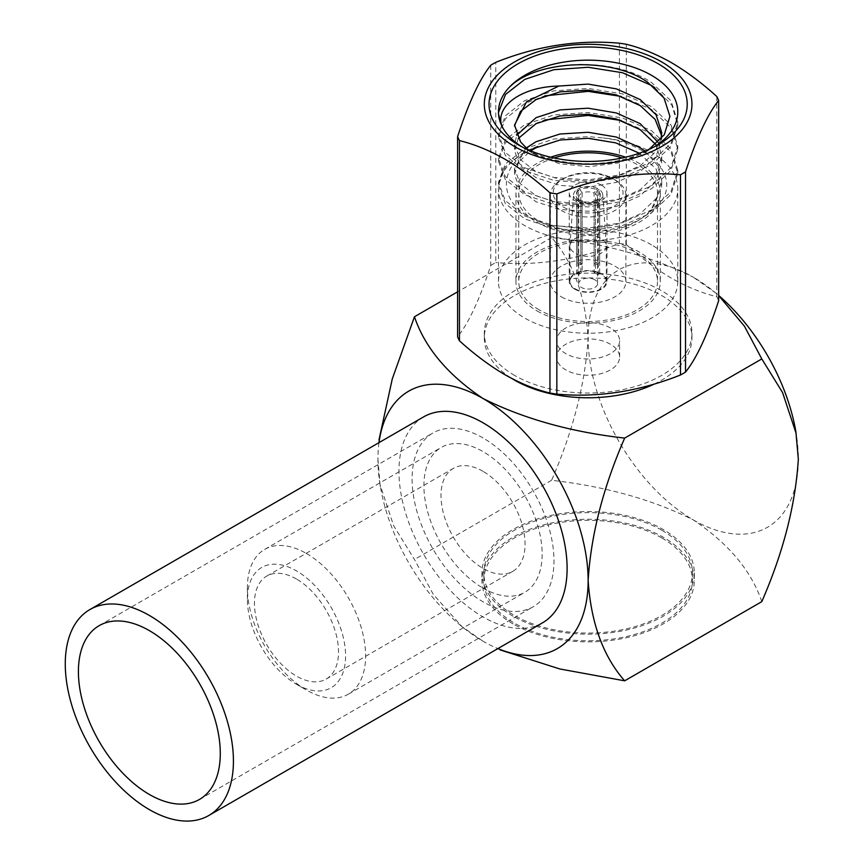 <?xml version="1.0" encoding="UTF-8"?>
<svg xmlns="http://www.w3.org/2000/svg" width="864" height="864" viewBox="0 0 864 864"><rect width="100%" height="100%" fill="white"/><g stroke="black" fill="none" stroke-linecap="round" stroke-linejoin="round"><path stroke-width="0.65" stroke-dasharray="4.32 3.24" d="M483.03 437.962A100.321 57.92 -120 0 0 432.875 432.994A100.321 57.92 -120 0 0 417.496 513.378A100.321 57.92 -120 0 0 483.03 601.787A100.321 57.92 -120 0 0 533.196 606.766A100.321 57.92 -120 0 0 548.575 526.37A100.321 57.92 -120 0 0 483.03 437.962M423.576 416.902A118.908 68.656 -120 0 0 405.356 512.179A118.908 68.656 -120 0 0 483.03 616.961A118.908 68.656 -120 0 0 542.484 622.847M661.878 530.269A104.296 60.21 180 0 1 692.42 572.854A104.296 60.21 180 0 1 628.042 628.474A104.296 60.21 180 0 1 514.382 615.427A104.296 60.21 180 0 1 483.84 572.854A104.296 60.21 180 0 1 548.219 517.223A104.296 60.21 180 0 1 661.878 530.269M661.878 537.98A104.296 60.21 180 0 1 692.42 580.554A104.296 60.21 180 0 1 628.042 636.185A104.296 60.21 180 0 1 514.382 623.128A104.296 60.21 180 0 1 483.84 580.554A104.296 60.21 180 0 1 548.219 524.923A104.296 60.21 180 0 1 661.878 537.98M513.054 623.905A106.175 61.301 180 0 1 481.95 580.554A106.175 61.301 180 0 1 547.495 523.919A106.175 61.301 180 0 1 663.206 537.203A106.175 61.301 180 0 1 694.31 580.554A106.175 61.301 180 0 1 628.765 637.189A106.175 61.301 180 0 1 513.054 623.905M513.054 616.194A106.175 61.301 180 0 1 481.95 572.854A106.175 61.301 180 0 1 547.495 516.218A106.175 61.301 180 0 1 663.206 529.502A106.175 61.301 180 0 1 694.31 572.854A106.175 61.301 180 0 1 628.765 629.489A106.175 61.301 180 0 1 513.054 616.194M306.493 553.532A83.603 48.265 60 0 1 361.109 627.21A83.603 48.265 60 0 1 348.3 694.202A83.603 48.265 60 0 1 306.493 690.066L306.493 690.066A83.603 48.265 60 0 1 247.374 587.671A83.603 48.265 60 0 1 264.686 549.396A83.603 48.265 60 0 1 306.493 553.532M483.03 588.136A83.603 48.265 -120 0 0 524.837 592.283A83.603 48.265 -120 0 0 537.646 525.29A83.603 48.265 -120 0 0 483.03 451.613A83.603 48.265 -120 0 0 441.234 447.466A83.603 48.265 -120 0 0 428.414 514.469A83.603 48.265 -120 0 0 483.03 588.136M483.03 471.334A59.454 34.322 -120 0 0 453.308 468.385A59.454 34.322 -120 0 0 444.193 516.024A59.454 34.322 -120 0 0 483.03 568.415A59.454 34.322 -120 0 0 512.762 571.363A59.454 34.322 -120 0 0 521.878 523.724A59.454 34.322 -120 0 0 483.03 471.334M296.482 579.031A59.454 34.322 -120 0 0 266.76 576.094A59.454 34.322 -120 0 0 257.645 623.732A59.454 34.322 -120 0 0 296.482 676.123A59.454 34.322 -120 0 0 326.214 679.061A59.454 34.322 -120 0 0 335.318 631.422A59.454 34.322 -120 0 0 296.482 579.031M296.482 684.288A69.444 40.1 -120 0 0 345.589 655.927A69.444 40.1 -120 0 0 296.482 570.877A69.444 40.1 -120 0 0 247.374 599.227A69.444 40.1 -120 0 0 296.482 684.277L306.493 690.066L296.482 684.277A69.444 40.1 -120 0 0 296.482 684.288M563.436 207.101A34.916 20.164 0 0 0 612.824 207.101A34.916 20.164 0 0 0 612.824 178.589L614.822 179.744A37.757 21.794 180 0 1 625.882 195.156A37.757 21.794 180 0 1 602.575 215.298A37.757 21.794 180 0 1 561.438 210.568A37.757 21.794 180 0 1 550.379 195.156A37.757 21.794 180 0 1 561.438 179.744A37.757 21.794 180 0 1 614.822 179.744L612.824 178.589A34.916 20.164 0 0 0 563.436 178.589A34.916 20.164 0 0 0 563.436 207.101M595.436 193.882L597.445 190.404A12.269 7.085 180 0 1 597.445 199.627L595.436 200.772A9.439 5.454 0 0 0 597.575 197.327A9.439 5.454 0 0 0 595.436 193.882L595.436 264.773A9.439 5.454 0 0 0 594.81 264.373A9.439 5.454 0 0 0 594.108 264.006L594.108 193.104A9.439 5.454 0 0 0 582.163 193.104L582.163 264.006A9.439 5.454 0 0 0 580.824 264.773L580.824 193.882A9.439 5.454 0 0 0 578.696 197.327A9.439 5.454 0 0 0 580.824 200.772L580.824 271.674A9.439 5.454 0 0 0 581.461 272.074A9.439 5.454 0 0 0 582.163 272.441L582.163 201.55A9.439 5.454 0 0 0 594.108 201.55L596.117 200.394A12.269 7.085 180 0 1 580.144 200.394L582.163 201.55M594.81 279.785A9.439 5.454 0 0 0 584.518 278.597A9.439 5.454 0 0 0 578.696 283.64A9.439 5.454 0 0 0 581.461 287.485A9.439 5.454 0 0 0 591.743 288.673A9.439 5.454 0 0 0 597.575 283.64A9.439 5.454 0 0 0 594.81 279.785M573.512 194.67A14.634 8.446 0 0 1 577.141 189.443L576.58 200.47L577.919 199.703L578.48 188.665A14.634 8.446 0 0 1 597.791 188.665L598.342 199.703L599.681 200.47L599.119 189.443A14.634 8.446 0 0 1 602.748 194.67A14.634 8.446 0 0 1 599.119 200.588L599.681 212.263L598.342 213.041L597.791 201.355A14.634 8.446 0 0 1 578.48 201.355L577.919 213.041L576.58 212.263L577.141 200.588A14.634 8.446 0 0 1 573.512 194.67L569.992 245.473A18.155 10.487 0 0 0 569.97 245.884A18.155 10.487 0 0 0 575.294 253.303A18.155 10.487 0 0 0 595.08 255.571A18.155 10.487 0 0 0 606.29 245.884A18.155 10.487 0 0 0 606.28 245.473A18.155 10.487 0 0 0 600.966 238.475A18.155 10.487 0 0 0 581.515 236.12A18.155 10.487 0 0 0 569.992 245.473M575.294 288.878A18.155 10.487 0 0 0 595.08 291.157A18.155 10.487 0 0 0 606.29 281.47A18.155 10.487 0 0 0 600.966 274.061A18.155 10.487 0 0 0 581.18 271.782A18.155 10.487 0 0 0 569.97 281.47A18.155 10.487 0 0 0 575.294 288.878M561.438 296.881A37.757 21.794 0 0 0 602.575 301.601A37.757 21.794 0 0 0 625.882 281.47A37.757 21.794 0 0 0 614.822 266.058A37.757 21.794 0 0 0 573.685 261.328A37.757 21.794 0 0 0 550.379 281.47A37.757 21.794 0 0 0 561.438 296.881M574.787 289.17A18.878 10.897 180 0 1 569.257 281.47A18.878 10.897 180 0 1 580.91 271.404A18.878 10.897 180 0 1 601.474 273.758A18.878 10.897 180 0 1 607.003 281.47A18.878 10.897 180 0 1 595.35 291.535A18.878 10.897 180 0 1 574.787 289.17M601.474 185.144A18.878 10.897 0 0 0 580.91 182.779A18.878 10.897 0 0 0 569.257 192.845A18.878 10.897 0 0 0 574.787 200.556A18.878 10.897 0 0 0 595.35 202.91A18.878 10.897 0 0 0 607.003 192.845A18.878 10.897 0 0 0 601.474 185.144M550.703 157.205A72.198 41.688 0 0 0 515.927 192.845A72.198 41.688 0 0 0 537.073 222.318A72.198 41.688 0 0 0 615.762 231.358A72.198 41.688 0 0 0 660.334 192.845A72.198 41.688 0 0 0 639.187 163.372A72.198 41.688 0 0 0 625.568 157.205M537.073 310.943A72.198 41.688 0 0 0 615.762 319.982A72.198 41.688 0 0 0 660.334 281.47A72.198 41.688 0 0 0 639.187 251.996A72.198 41.688 0 0 0 560.498 242.957A72.198 41.688 0 0 0 515.927 281.47A72.198 41.688 0 0 0 537.073 310.943M539.082 309.787A69.368 40.046 180 0 1 518.756 281.47A69.368 40.046 180 0 1 561.589 244.469A69.368 40.046 180 0 1 637.178 253.152A69.368 40.046 180 0 1 657.504 281.47A69.368 40.046 180 0 1 614.682 318.47A69.368 40.046 180 0 1 539.082 309.787M554.072 157.961A69.368 40.046 0 0 0 518.756 192.845A69.368 40.046 0 0 0 539.082 221.162A69.368 40.046 0 0 0 614.682 229.846A69.368 40.046 0 0 0 657.504 192.845A69.368 40.046 0 0 0 637.178 164.527A69.368 40.046 0 0 0 622.188 157.961M528.109 149.753L535.291 154.634L559.732 163.804L589.064 166.698L618.721 162.832L644.274 152.723L651.532 148.532A89.662 51.764 0 0 0 654.707 146.61M521.564 146.61A89.662 51.764 0 0 0 524.729 148.532L535.291 154.634L524.729 148.532A89.662 51.764 0 0 0 651.532 148.532L658.206 144.677M514.717 375.484A103.82 59.94 180 0 1 484.315 333.104A103.82 59.94 180 0 1 548.402 277.722A103.82 59.94 180 0 1 661.543 290.714A103.82 59.94 180 0 1 691.956 333.104A103.82 59.94 180 0 1 627.858 388.476A103.82 59.94 180 0 1 514.717 375.484M490.741 65.232L490.741 265.453C479.736 299.214 468.698 323.017 457.607 336.83M490.741 265.453A134.212 77.49 180 0 1 495.785 262.537L495.785 62.327M619.412 43.2L619.412 243.41C578.362 259.837 537.149 266.209 495.785 262.537M619.412 243.41A134.212 77.49 180 0 1 626.303 244.48L626.303 44.269M716.807 96.52L716.807 296.73C701.978 293.09 686.902 286.934 671.555 278.262C656.165 269.19 641.077 257.936 626.303 244.48M537.948 146.092A89.662 51.764 0 0 0 498.474 188.989A89.662 51.764 0 0 0 524.729 225.601A89.662 51.764 0 0 0 622.447 236.822A89.662 51.764 0 0 0 677.797 188.989A89.662 51.764 0 0 0 651.532 152.388A89.662 51.764 0 0 0 603.191 137.959C657.526 144.59 687.398 186.419 650.29 211.756C629.942 231.314 581.342 237.492 548.705 224.878C496.195 210.989 492.545 165.175 537.948 146.092L524.729 151.675L505.3 166.957L498.474 185.263L498.474 182.336L505.3 164.03L524.729 148.748L553.824 139.028L588.136 136.598L603.191 137.959M621.13 120.517L651.532 133.607L670.972 151.913L677.797 173.221L670.972 194.54L651.532 212.836L622.447 225.569L588.136 231.012L553.824 228.571L524.729 218.862L505.3 203.569L498.474 185.263M508.475 88.171C533.131 60.059 611.82 55.339 651.532 82.523L670.972 100.818L677.797 122.137L670.972 143.456L651.532 161.752L622.447 174.474L588.136 179.928L553.824 177.487L524.729 167.767L505.3 152.485L498.474 134.179L505.3 115.873L524.729 100.58L553.824 90.871L588.136 88.43L622.447 93.874L651.532 106.607L670.972 124.902L677.797 146.221L670.972 167.53L651.532 185.836L622.447 198.558L588.136 204.001L553.824 201.571L524.729 191.851L505.3 176.569L498.474 158.263L505.3 139.957L524.729 124.664L553.824 114.955L588.136 112.514L622.447 117.958L651.532 130.691L670.972 148.986L677.797 170.305L670.972 191.614L651.532 209.92L622.447 222.642L588.136 228.085L553.824 225.655L524.729 215.935L505.3 200.642L498.474 182.336M651.532 244.868A89.662 51.764 0 0 0 553.824 233.647A89.662 51.764 0 0 0 498.474 281.47A89.662 51.764 0 0 0 524.729 318.071A89.662 51.764 0 0 0 622.447 329.292A89.662 51.764 0 0 0 677.797 281.47A89.662 51.764 0 0 0 651.532 244.868M621.13 96.433L651.532 109.523L670.972 127.829L677.797 149.137L670.972 170.456L651.532 188.752L622.447 201.485L588.136 206.928L553.824 204.498L524.729 194.778L505.3 179.485L498.474 161.179L505.3 142.873L524.729 127.591L544.698 119.966M654.826 87.642L671.879 105.181L677.797 125.064L670.972 146.372L651.532 164.678L622.447 177.401L588.136 182.844L553.824 180.414L524.729 170.694L505.3 155.401L498.474 137.106L505.3 118.8L524.729 103.507L544.698 95.882M502.124 126.554L498.474 112.493M654.167 384.091A103.82 59.94 0 0 0 691.956 337.835A103.82 59.94 0 0 0 661.543 295.456A103.82 59.94 0 0 0 548.402 282.463A103.82 59.94 0 0 0 484.315 337.835A103.82 59.94 0 0 0 511.92 378.54M580.824 200.772L578.815 199.627L577.141 200.588M578.815 199.627A12.269 7.085 180 0 1 578.815 190.404L580.824 193.882M577.141 189.443L578.815 190.404M597.445 190.404L599.119 189.443M599.119 200.588L597.445 199.627M578.48 201.355L580.144 200.394M596.117 200.394L597.791 201.355M716.807 296.73A134.212 77.49 180 0 1 718.654 300.715M520.582 141.923L514.544 125.863M661.576 135.637L661.738 138.65L656.132 156.416L640.181 171.709L616.302 182.423L588.136 187.164L559.969 185.436L536.08 177.725L520.128 165.445L514.523 150.692L518.303 138.478M655.808 144.472L661.738 162.734L656.132 180.5L640.181 195.793L616.302 206.507L588.136 211.248L559.969 209.52L536.08 201.809L520.128 189.529L514.523 174.776L518.638 162.054L530.647 150.833M639.328 153.209L656.132 169.042L661.738 186.818L650.29 211.756M661.014 139.115L653.929 153.468L640.181 165.694L616.302 176.407L588.136 181.148L559.969 179.42L536.08 171.709L520.128 159.43L514.523 144.666L516.715 135.313M658.087 142.301L661.738 156.708L656.132 174.474L640.181 189.767L616.302 200.491L588.136 205.232L559.969 203.494L536.08 195.793L520.128 183.514L514.523 168.75L526.111 148.057M644.933 151.114L657.439 165.186L661.738 180.792L656.132 198.558L640.181 213.851L616.302 224.564L588.136 229.306L548.705 224.878M582.163 193.104L580.144 189.637A12.269 7.085 180 0 1 596.117 189.637L594.108 193.104M597.791 188.665L596.117 189.637M580.144 189.637L578.48 188.665M594.108 201.55L594.108 272.441A9.439 5.454 0 0 0 595.436 271.674L595.436 200.772M582.163 264.006L577.919 261.554L576.58 262.321L580.824 264.773M576.58 262.321L576.58 200.47M577.919 261.554L577.919 199.703M594.108 272.441L598.342 274.892L599.681 274.115L599.681 212.263M598.342 274.892L598.342 213.041M599.681 274.115L595.436 271.674M595.436 264.773L599.681 262.321L598.342 261.554L598.342 199.703M599.681 262.321L599.681 200.47M598.342 261.554L594.108 264.006M580.824 271.674L576.58 274.115L577.919 274.892L577.919 213.041M576.58 274.115L576.58 212.263M577.919 274.892L582.163 272.441M761.8 601.646C751.313 570.715 728.46 543.456 693.23 519.88C652.363 499.532 605.156 486.346 551.599 480.287C573.134 430.888 585.317 383.4 588.136 337.846C585.317 295.542 573.145 262.116 551.599 237.568C605.156 243.626 652.363 256.824 693.23 277.16A148.63 85.817 -120 0 0 588.136 337.846A148.63 85.817 -120 0 0 693.23 519.88A148.63 85.817 -120 0 0 798.325 459.194A148.63 85.817 60 0 0 795.863 431.665M715.846 293.058L693.23 277.16A148.63 85.817 60 0 1 715.846 293.058A148.63 85.817 60 0 1 718.654 295.445M378.994 442.649A148.63 85.817 -120 0 0 377.935 459.194A148.63 85.817 -120 0 0 380.398 486.734A148.63 85.817 -120 0 0 460.415 625.331A148.63 85.817 -120 0 0 483.03 641.228A148.63 85.817 -120 0 0 497.891 648.594M377.935 459.194L380.052 484.715L393.649 525.733L414.461 559.462L433.264 594.356L461.992 626.638L483.03 641.228M551.599 480.287L414.461 559.462M551.599 237.568L457.607 291.838M610.394 327.953A31.482 18.176 0 0 0 576.083 324.011A31.482 18.176 0 0 0 556.643 340.805A31.482 18.176 0 0 0 565.866 353.657A31.482 18.176 0 0 0 600.178 357.599A31.482 18.176 0 0 0 619.618 340.805A31.482 18.176 0 0 0 610.394 327.953M610.394 344.218A31.482 18.176 0 0 0 576.083 340.276A31.482 18.176 0 0 0 556.643 357.07A31.482 18.176 0 0 0 565.866 369.932A31.482 18.176 0 0 0 600.178 373.864A31.482 18.176 0 0 0 619.618 357.07A31.482 18.176 0 0 0 610.394 344.218M99.187 625.644L432.875 432.994M199.508 799.416L533.196 606.766M692.42 572.854L692.42 580.554M481.95 572.854L481.95 580.554M348.3 694.202L524.837 592.283M266.76 576.094L453.308 468.385M578.696 283.64L578.696 197.327M602.748 194.67L606.28 245.473M606.29 281.47L606.29 245.884M625.882 195.156L625.882 281.47M569.257 192.845L569.257 281.47M660.334 192.845L660.334 281.47M518.756 192.845L518.756 281.47M498.474 281.47L498.474 188.989M498.474 161.179L498.474 158.263M498.474 137.106L498.474 134.179M498.474 113.022L498.474 111.931M677.797 173.221L677.797 170.305M677.797 149.137L677.797 146.221M677.797 125.064L677.797 122.137M691.956 333.104L691.956 337.835M484.315 333.104L484.315 337.835M677.797 281.47L677.797 188.989M514.523 125.042L514.523 126.608M661.738 132.635L661.738 138.65M514.523 144.666L514.523 150.692M661.738 156.708L661.738 162.734M514.523 168.75L514.523 174.776M661.738 180.792L661.738 186.818M657.504 192.845L657.504 281.47M515.927 192.845L515.927 281.47M607.003 192.845L607.003 281.47M550.379 195.156L550.379 281.47M569.97 281.47L569.97 245.884M597.575 283.64L597.575 197.327M563.436 178.589L561.438 179.744M247.374 599.227L247.374 587.671M326.214 679.061L512.762 571.363M264.686 549.396L441.234 447.466M460.415 625.331L461.992 626.638M380.398 486.734L380.052 484.715M694.31 572.854L694.31 580.554M483.84 572.854L483.84 580.554M556.643 357.07L556.643 340.805M619.618 357.07L619.618 340.805"/><path stroke-width="1.3" d="M149.342 630.612A100.321 57.92 -120 0 0 99.187 625.644A100.321 57.92 -120 0 0 83.808 706.039A100.321 57.92 -120 0 0 149.342 794.448A100.321 57.92 -120 0 0 199.508 799.416A100.321 57.92 -120 0 0 214.888 719.021A100.321 57.92 -120 0 0 149.342 630.612M149.342 809.611A118.908 68.656 -120 0 0 208.796 815.508A118.908 68.656 -120 0 0 227.027 720.22A118.908 68.656 -120 0 0 149.342 615.438A118.908 68.656 -120 0 0 89.888 609.552A118.908 68.656 -120 0 0 71.669 704.83A118.908 68.656 -120 0 0 149.342 809.611M208.796 815.508L542.484 622.847A118.908 68.656 -120 0 0 560.714 527.569A118.908 68.656 -120 0 0 483.03 422.788A118.908 68.656 -120 0 0 423.576 416.902L89.888 609.552M622.188 157.961A69.368 40.046 0 0 0 554.072 157.961M647.752 150.595L664.286 134.687L669.913 116.348L664.038 98.032L647.579 82.166C610.178 55.814 534.028 60.534 508.475 88.171A89.662 51.764 0 0 0 498.474 111.931A89.662 51.764 0 0 0 502.124 126.554L502.124 126.554C494.5 107.752 519.264 86.962 558.9 86.044L526.565 101.747L514.523 125.042L520.582 141.923L528.109 149.753M518.054 144.688A99.101 57.218 180 0 1 518.054 144.677A99.101 57.218 180 0 1 518.054 63.763A99.101 57.218 180 0 1 658.206 63.763A99.101 57.218 180 0 1 658.206 144.677A99.101 57.218 180 0 1 518.054 144.688M661.543 61.841A103.82 59.94 0 0 0 514.717 61.841A103.82 59.94 0 0 0 514.717 146.61A103.82 59.94 0 0 0 661.543 146.61A103.82 59.94 0 0 0 661.543 61.841M457.607 136.62A134.212 77.49 0 0 0 459.454 140.594L459.454 340.805A134.212 77.49 180 0 1 457.607 336.83L457.607 136.62C468.623 102.827 479.66 79.034 490.741 65.232A134.212 77.49 0 0 1 495.785 62.327C536.879 45.9 578.092 39.528 619.412 43.2A134.212 77.49 0 0 1 626.303 44.269C641.174 47.92 656.262 54.076 671.555 62.737C687.042 71.885 702.119 83.138 716.807 96.52A134.212 77.49 0 0 1 718.654 100.494C707.638 114.156 696.6 137.948 685.519 171.871L685.519 372.092C696.524 358.452 707.562 334.66 718.654 300.715L718.654 100.494M459.454 340.805C474.282 354.272 489.359 365.537 504.706 374.587C520.096 383.292 535.183 389.448 549.958 393.055L549.958 192.845C535.28 179.474 520.193 168.21 504.706 159.062C489.413 150.401 474.336 144.245 459.454 140.594M544.698 119.966L588.136 115.441L621.13 120.517M544.698 95.882L588.136 91.357L621.13 96.433M498.474 112.493L505.494 94.468L524.729 79.423L553.824 69.714L588.136 67.273L622.447 72.716L651.532 85.45L654.826 87.642M511.92 378.54A103.82 59.94 0 0 0 514.717 380.225A103.82 59.94 0 0 0 654.167 384.091M556.848 394.124C597.899 397.84 639.112 391.468 680.486 374.998L680.486 174.787C639.382 171.083 598.18 177.455 556.848 193.914L556.848 394.124A134.212 77.49 180 0 1 549.958 393.055M685.519 372.092A134.212 77.49 180 0 1 680.486 374.998M549.958 192.845A134.212 77.49 0 0 0 556.848 193.914M680.486 174.787A134.212 77.49 0 0 0 685.519 171.871M514.544 125.863L520.409 111.499L536.08 99.565L559.969 91.865L588.136 90.137L616.302 94.878L640.181 105.592L655.15 119.437L661.576 135.637M518.303 138.478L536.08 123.649L559.969 115.949L588.136 114.221L616.302 118.951L640.181 129.676L655.808 144.472M530.647 150.833L536.08 147.733L559.969 140.022L588.136 138.294L615.73 142.873L639.328 153.209M558.9 86.044L588.136 84.11L616.302 88.852L640.181 99.565L656.132 114.858L661.738 132.635L661.014 139.115M516.715 135.313L536.08 117.634L559.969 109.922L588.136 108.194L616.302 112.936L640.181 123.649L658.087 142.301M526.111 148.057L536.08 141.718L559.969 134.006L588.136 132.278L616.302 137.02L640.181 147.733L644.933 151.114M625.568 157.205A72.198 41.688 0 0 0 550.703 157.205M718.654 295.445A148.63 85.817 60 0 1 795.863 431.665L798.325 459.194C795.506 504.76 783.335 552.247 761.8 601.646L624.661 680.821C603.148 656.381 590.976 622.955 588.136 580.554A148.63 85.817 -120 0 0 483.03 398.52A148.63 85.817 -120 0 0 378.994 442.649M718.654 295.553L744.455 326.225L761.8 358.927L782.579 392.569L796.208 433.674M497.891 648.594A148.63 85.817 -120 0 0 588.136 580.554C590.933 535.032 603.115 487.555 624.661 438.102C571.061 432.043 523.854 418.846 483.03 398.52C447.725 374.857 424.872 347.598 414.461 316.753L392.288 378.886L378.972 440.003M624.661 680.821L559.753 668.952L500.17 649.933M457.607 291.838L414.461 316.753M624.661 438.102L761.8 358.927M654.707 146.61A89.662 51.764 0 0 0 651.532 75.33A89.662 51.764 0 0 0 508.475 88.171M502.124 126.554A89.662 51.764 0 0 0 521.564 146.61"/></g></svg>

